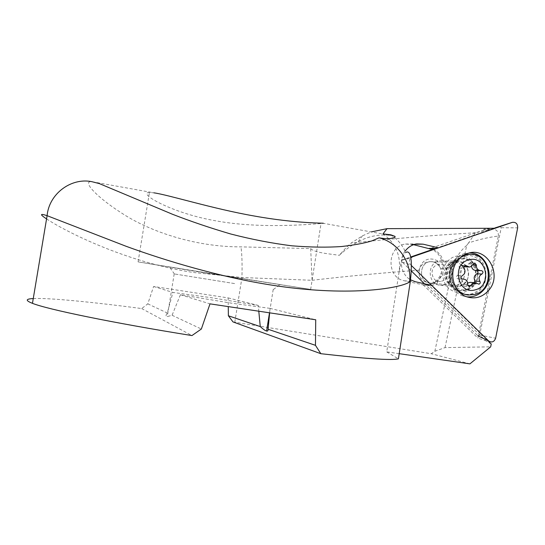 <?xml version="1.0" encoding="UTF-8"?>
<svg xmlns="http://www.w3.org/2000/svg" width="545" height="545" viewBox="0 0 545 545"><rect width="100%" height="100%" fill="white"/><g stroke="black" fill="none" stroke-linecap="round" stroke-linejoin="round"><path stroke-width="0.41" stroke-dasharray="2.73 2.04" d="M269.632 313.034L269.986 308.354L231.448 303.177L180.402 294.743L172.077 315.262L167.267 316.604C165.626 316.55 165.632 315.351 167.288 313.007L172.929 292.44L211.324 297.706L258.371 305.452L258.821 311.406M234.588 283.577L174.196 273.917L234.588 283.577M439.617 266.607L437.717 260.912L439.583 266.546C438.085 264.114 436.014 262.561 433.37 261.9L430.979 261.661C419.636 261.464 417.892 281.009 429.092 282.957L430.448 283.155C433.166 283.305 435.571 282.433 437.662 280.532L437.144 284.17L437.703 280.498C441.266 277.187 442.268 273.249 440.707 268.685L439.617 266.607C438.126 264.141 436.041 262.567 433.377 261.9L430.979 261.661C419.63 261.464 417.892 281.009 429.085 282.95L430.448 283.155C433.186 283.305 435.605 282.419 437.703 280.498M439.583 266.546C437.894 264.087 435.605 262.526 432.71 261.873L430.019 261.634C424.357 262.036 420.679 264.884 418.996 270.191C418.465 276.594 421.435 280.811 427.92 282.855L429.474 283.073C432.614 283.236 435.346 282.392 437.662 280.532M437.717 260.912L433.909 259.27L430.754 258.977C416.653 258.916 414.636 283.196 428.554 285.587L430.094 285.825L437.144 284.17M437.655 260.871L433.909 259.27L430.754 258.977C416.653 258.916 414.636 283.196 428.547 285.587L430.087 285.825L437.104 284.19M452.187 284.953L453.61 285.171C466.03 286.643 468.986 264.965 456.69 262.683L454.176 262.431C442.261 262.227 440.421 282.909 452.187 284.953M433.18 249.242C440.265 252.744 443.868 258.698 443.998 267.111C448.072 258.412 454.503 254.747 463.277 256.109C484.485 260.238 476.957 297.747 455.988 292.175C447.465 289.538 443.024 283.359 442.676 273.644C439.175 281.486 433.398 285.321 425.332 285.158L431.061 285.267L487.618 340.468M443.998 267.111L442.676 273.644M413.573 244.698L405.528 244.044C386.93 245.986 385.894 277.643 404.322 280.77L423.921 285.021C433.759 284.899 439.89 279.701 442.308 269.428C443.167 260.353 439.856 253.718 432.369 249.521M46.563 218.913C65.638 231.571 126.474 262.533 193.659 272.507L241.953 277.514L312.081 280.293L310.684 248.602L240.938 246.865C195.703 247.048 150.733 231.843 123.047 213.974C95.477 196.486 81.73 180.593 91.853 181.683L153.881 192.828L149.446 192.467C136.55 192.514 171.593 213.483 216.937 221.018C260.551 228.893 309.996 224.288 321.025 223.539L323.301 223.293L390.929 235.447C379.518 234.037 368.618 236.114 358.222 241.68C351.675 245.134 345.366 249.685 339.297 255.312C343.997 249.753 347.948 245.679 351.157 243.104L362.398 235.862L371.268 231.911M208.49 273.461L138.083 261.886L310.65 289.415L208.49 273.461M33.259 298.565C49.288 297.768 92.759 302.107 141.693 308.559L147.811 303.858L153.595 286.493L228.157 297.904L228.266 306.712M233.015 321.925L431.272 353.725L434.849 351.266L445.02 347.608L490.684 346.838M213.994 274.237L169.427 266.907L280.069 284.551L213.994 274.237M498.341 236.046C498.634 231.979 496.938 229.677 493.245 229.145L475.512 232.735L468.557 242.968C478.129 239.664 488.061 237.354 498.341 236.046L477.876 338.098L485.595 340.673L428.881 285.355L421.748 284.688M495.071 227.96L483.844 229.213L493.245 229.145M475.512 232.735C433.602 235.222 392.155 238.683 351.157 243.104M445.02 347.608L466.704 245.407L468.557 242.968M466.704 245.407C461.22 250.06 456.989 255.932 454.019 263.017L453.529 263.344L434.849 351.266M440.707 268.685L447.193 268.263L454.019 263.017M310.684 248.602C314.853 252.853 329.378 253.813 339.297 255.312M382.965 233.928C395.527 242.811 400.943 255.21 399.213 271.117C401.604 259.515 403.756 253.316 405.664 252.526M399.199 353.678L386.732 351.879L399.213 271.117M405.078 251.184C398.32 260.047 401.14 274.687 410.569 279.83M495.16 228.273L438.487 247.825M269.986 308.354L315.732 319.779M180.402 294.743L210.002 303.858M172.077 315.262L201.357 329.017M141.693 308.559L191.949 335.57M147.811 303.858L167.288 313.007M153.595 286.493L172.929 292.44M228.157 297.904L258.371 305.452M447.193 268.263L453.529 263.344M469.906 363.862L431.272 353.725M393.776 235.93L390.929 235.447M386.732 351.879L398.402 358.848M234.8 322.211L241.953 277.514C242.293 263.63 241.953 253.411 240.938 246.865M483.844 229.213L484.049 229.929L490.52 229.663L438.575 247.846M484.049 229.929L430.502 248.37M491.249 344.011L485.595 340.673M423.165 284.824L477.876 338.098M495.173 228.314L490.52 229.663M467.692 283.039L464.837 286.316L464.34 286.363L462.882 284.299C463.073 281.125 461.738 279.285 458.863 278.781L457.834 278.836C456.002 277.977 455.852 276.84 457.378 275.416C460.28 273.692 460.954 271.253 459.394 268.106C458.767 266.614 459.19 265.667 460.654 265.265L463.877 266.75M464.572 266.805L465.519 266.668L469.933 262.806L471.548 264.884L471.507 266.355M475.22 282.739L473.632 283.85L470.165 282.344M465.9 294.791L472.29 294.28C493.634 289.484 488.606 251.824 466.901 254.406M464.592 254.733L463.822 254.917C446.784 258.405 444.536 287.154 460.825 293.401M454.53 261.791C439.965 264.999 445.544 290.642 459.789 286.132L465.852 282.024C469.354 276.84 469.483 271.587 466.248 266.267C463.168 262.281 459.265 260.789 454.53 261.791M459.68 286.309C472.944 283.386 470.151 260.074 456.662 261.259L454.346 261.607C441.723 264.23 443.214 286.329 456.029 286.65L459.68 286.309M443.855 284.906C456.69 282.099 453.985 259.645 440.919 260.783L438.684 261.116C426.463 263.644 427.92 284.919 440.319 285.239L443.855 284.906M441.518 281.193C451.383 278.972 447.643 261.689 437.921 264.652C427.982 266.832 431.783 284.238 441.518 281.193M460.941 257.185C450.565 263.344 448.433 280.443 456.962 289.225M475.703 270.402L477.086 270.47M469.477 252.941L463.87 253.766C460.164 254.937 456.996 257.077 454.36 260.183C444.468 271.206 449.346 291.732 462.766 295.887L466.861 296.834M450.143 263.644C441.832 272.786 447.915 289.974 459.585 290.519C464.449 290.839 468.564 289.061 471.922 285.192C480.792 275.375 473.006 257.07 460.423 258.35C456.376 258.637 452.95 260.401 450.143 263.644M411.352 270.981L402.087 261.961L402.012 260.169L402.53 259.815L410.555 257.049M402.06 260.122L410.542 258.153C408.907 260.524 409.002 262.799 410.828 264.979L411.407 265.544M435.707 248.37L494.88 227.96M499.799 226.264L501.216 227.701L479.689 335.073L477.836 335.774L424.487 283.781M312.081 280.293C346.095 276.295 381.738 272.922 418.996 270.191M404.322 280.77L415.379 281.731M411.788 244.276L415.052 244.242M467.59 289.3C485.2 285.267 478.558 254.195 461.159 259.481C443.337 263.399 450.177 294.852 467.59 289.3M461.731 265.688L464.49 265.797M465.948 285.267L467.685 285.416M471.548 264.884L472.903 264.931M468.489 263.896L473.332 264.066M476.276 270.361L481.194 270.606M472.692 283.441L477.577 283.829M462.882 284.299L467.671 284.694M458.113 278.822L462.201 279.108M457.378 275.416L462.112 275.716M459.394 268.106L464.149 268.324M480.86 287.937C487.271 278.318 486.903 269.094 479.75 260.272C471.044 253.241 462.576 253.704 454.353 261.661C447.82 271.369 448.201 280.661 455.484 289.545C464.306 296.48 472.767 295.949 480.86 287.937M473.537 285.321C482.434 275.477 474.627 257.104 462.003 258.385C457.936 258.671 454.503 260.442 451.689 263.705C443.351 272.875 449.455 290.131 461.159 290.669C466.043 290.996 470.165 289.211 473.537 285.321M402.53 259.815L410.623 257.363M402.087 261.961L410.828 264.979M501.216 227.701L517.661 227.865M479.689 335.073L495.63 338.213M174.196 273.917L167.267 316.604M429.474 283.073L453.61 285.171M430.019 261.627L454.176 262.431M138.083 261.886L149.446 192.467M174.4 273.951L169.427 266.907M390.799 234.793C397.53 239.194 402.496 245.1 405.678 252.519M273.365 289.538L280.069 284.551M310.65 289.415L321.025 223.539M405.528 244.044L416.618 243.915M423.921 285.021L425.332 285.158M273.188 289.511L269.462 313.007M358.222 241.68L362.398 235.862M465.852 282.024L461.002 285.832L458.352 286.159C446.253 283.468 448.358 265.095 457.235 262.336L458.951 262.016C460.43 261.321 462.862 262.738 466.248 266.267M468.911 266.989L469.374 267.009M440.919 260.783L456.662 261.259M440.319 285.239L456.029 286.65M469.933 262.806L474.79 262.969M480.227 270.627L480.615 270.647M476.494 270.347L481.412 270.586M473.632 283.85L478.524 284.238M464.34 286.363L469.143 286.786M458.863 278.781L461.928 278.999M457.834 278.836L462.576 279.176M460.654 265.265L465.423 265.456M459.585 290.519L461.159 290.669C452.759 288.625 450.742 283.155 449.673 278.461C448.828 272.759 449.952 267.786 453.058 263.542C455.654 260.347 458.638 258.623 462.003 258.385L460.423 258.35M462.766 295.887L466.833 296.821M463.87 253.766L467.964 253.343"/><path stroke-width="0.82" d="M436.307 248.37L430.502 248.37L433.18 249.242M432.369 249.521L413.573 244.698M323.301 223.293C324.97 222.987 296.282 223.62 254.365 216.031C212.802 208.803 168.575 194.872 153.881 192.828M228.266 306.712L228.382 315.773L233.015 321.925L320.835 353.698L315.466 345.332L315.732 319.779L210.002 303.858L201.357 329.017L191.949 335.57C111.834 322.749 47.367 309.335 32.462 303.34C25.288 300.52 25.554 298.933 33.259 298.565M405.664 252.526C409.002 250.298 413.287 253.677 410.358 281.254L409.574 282.031C399.301 288.721 345.85 297.1 269.721 284.803C220.371 277.024 167.008 261.239 126.174 246.313L47.102 215.684C39.88 213.299 39.703 214.376 46.563 218.913M371.268 231.911L387.039 228.648L382.965 233.928L390.792 234.793L393.776 235.93C395.459 236.339 395.568 236.891 394.096 237.593C391.848 237.947 390.465 239.739 379.082 237.818C398.143 242.43 412.177 262.656 409.574 282.031M495.16 228.273L387.039 228.648M487.618 340.468L491.249 344.011L490.684 346.838L469.906 363.862L399.199 353.678M410.569 279.83L415.379 281.731L431.061 285.267M438.487 247.825L423.049 244.16L416.618 243.915C411.925 244.739 408.076 247.164 405.078 251.184M258.821 311.406L260.258 326.591C263.106 329.194 265.217 330.679 266.594 331.033C267.711 331.285 268.201 330.686 268.072 329.248L269.632 313.034M268.072 329.248L315.466 345.332M228.382 315.773L260.258 326.591M32.462 303.34L47.102 215.684C49.03 193.802 71.109 177.397 91.853 181.683L99.36 183.604L172.452 214.253C190.648 221.338 210.057 227.912 230.671 233.982C251.729 239.412 272.18 243.363 292.025 245.822C310.848 247.307 327.416 247.539 341.729 246.51C354.359 245.039 364.346 243.186 371.69 240.958L379.082 237.818M320.835 353.698C365.77 358.78 391.623 360.497 398.402 358.848L410.358 281.254M463.877 266.75L468.911 266.989M466.506 265.878L469.374 267.009L470.335 266.873L474.79 262.969L476.419 265.068C476.248 268.358 477.645 270.218 480.615 270.647L481.412 270.586C483.292 271.41 483.463 272.555 481.93 274.033C479.028 275.763 478.353 278.216 479.92 281.377C480.52 282.664 480.213 283.598 479.001 284.19L475.022 282.719C473.046 282.732 471.629 283.713 470.771 285.675L469.143 286.786L467.671 284.694C467.869 281.486 466.513 279.626 463.611 279.115L462.576 279.176C460.729 278.311 460.573 277.153 462.112 275.716C465.048 273.972 465.723 271.505 464.149 268.324C463.522 266.818 463.945 265.858 465.423 265.456L466.506 265.878L464.49 265.797M477.086 270.47C478.401 271.594 478.374 272.684 477.004 273.753C474.13 275.463 473.469 277.889 475.015 281.022L475.22 282.739M475.267 289.817C492.898 285.764 486.256 254.576 468.829 259.883C450.981 263.814 457.827 295.397 475.267 289.817M456.962 289.225C460.069 292.556 463.788 294.491 468.114 295.022L474.531 294.511C495.97 289.695 490.922 251.845 469.122 254.433L466.03 254.951L460.941 257.185M469.122 254.433L464.592 254.733M460.825 293.401L468.114 295.022M471.507 266.355C471.984 268.855 473.387 270.204 475.703 270.402L480.227 270.627M475.022 282.719L470.165 282.344L467.692 283.039M466.861 296.834C473.625 297.393 479.341 294.974 484.008 289.579C495.678 276.574 486.147 252.308 469.477 252.941M488.729 290.301C482.577 297.175 475.281 299.348 466.833 296.821C452.99 292.536 447.963 271.342 458.161 259.965C460.879 256.756 464.149 254.549 467.964 253.343C487.046 246.442 502.769 274.775 488.729 290.301M411.407 265.544L488.674 340.972C491.856 342.873 494.179 341.953 495.63 338.213L517.661 227.865C517.736 223.784 515.938 221.944 512.28 222.36L412.504 256.797L410.712 257.962M410.555 257.049L435.707 248.37M494.88 227.96L512.28 222.36M424.487 283.781L411.352 270.981M429.147 248.391L430.577 248.391M415.052 244.242L423.049 244.16M467.685 285.416L470.771 285.675M475.015 281.022L479.92 281.377M472.903 264.931L476.419 265.068M477.004 273.753L481.93 274.033M462.201 279.108L462.855 279.156M410.623 257.363L412.504 256.797M477.836 335.774L488.579 340.884M269.462 313.007L266.594 331.033M461.928 278.999L463.611 279.115M477.863 335.795L488.674 340.972"/></g></svg>
